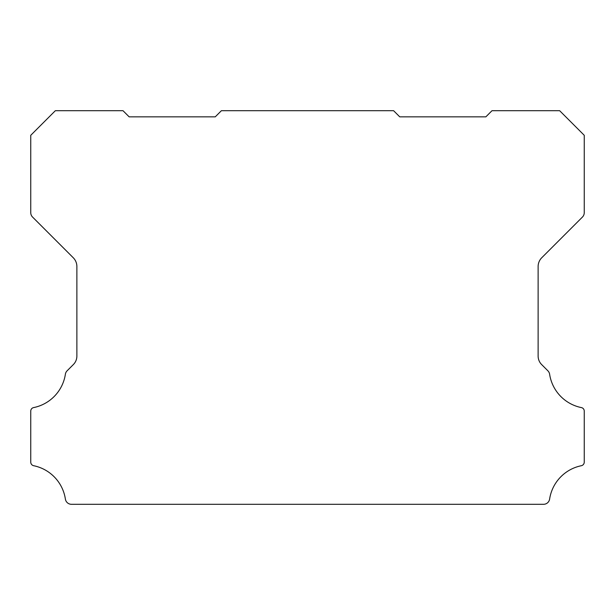 <?xml version="1.0" encoding="UTF-8"?>
<svg xmlns="http://www.w3.org/2000/svg" width="615" height="615" viewBox="0 0 615 615"><rect width="100%" height="100%" fill="white"/><g stroke="black" fill="none" stroke-linecap="round" stroke-linejoin="round"><path stroke-width="0.92" d="M30.75 411.081A3.559 3.559 0 0 1 33.702 407.576A40.221 40.221 0 0 0 65.382 374.228A6.188 6.188 0 0 1 67.127 370.791L73.277 364.641A12 12 0 0 0 76.875 355.947L76.875 266.472A12.369 12.369 0 0 0 73.277 257.77L32.557 217.049A6.242 6.242 0 0 1 30.75 212.705L30.75 135.3L55.35 110.7L123 110.7L129.15 116.85L215.25 116.85L221.4 110.7L393.6 110.7L399.75 116.85L485.85 116.85L492 110.7L559.65 110.7L584.25 135.3L584.25 212.705A6.242 6.242 0 0 1 582.451 217.049L541.73 257.77A12.369 12.369 0 0 0 538.125 266.472L538.125 355.947A12 12 0 0 0 541.73 364.641L547.873 370.791A6.188 6.188 0 0 1 549.618 374.228A40.221 40.221 0 0 0 581.298 407.576A3.559 3.559 0 0 1 584.25 411.189L584.25 462.119A3.682 3.682 0 0 1 581.298 465.724A40.198 40.198 0 0 0 549.618 499.073A6.142 6.142 0 0 1 543.545 504.3L71.455 504.3A6.142 6.142 0 0 1 65.382 499.073A40.198 40.198 0 0 0 33.702 465.724A3.682 3.682 0 0 1 30.75 462.119L30.75 411.189A3.559 3.559 0 0 1 30.75 411.081"/></g></svg>
